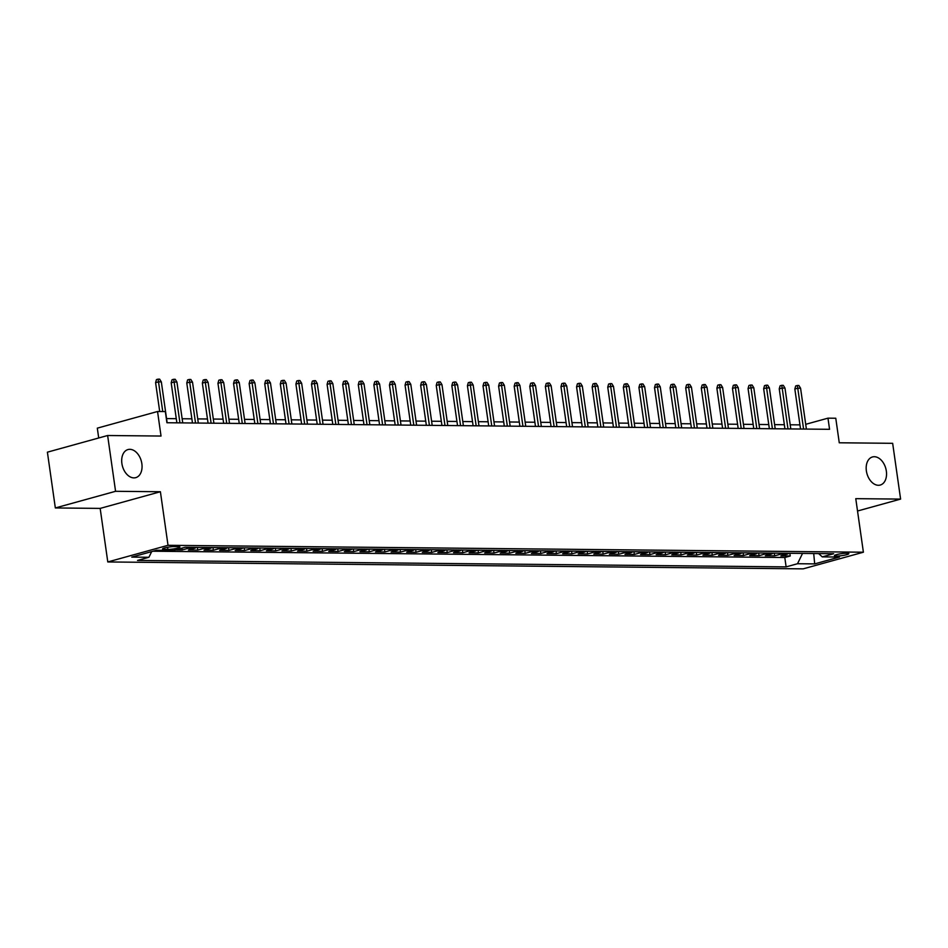 <?xml version="1.0" encoding="UTF-8"?>
<svg xmlns="http://www.w3.org/2000/svg" width="948" height="948" viewBox="0 0 948 948"><rect width="100%" height="100%" fill="white"/><g stroke="black" fill="none" stroke-linecap="round" stroke-linejoin="round"><path stroke-width="1.42" d="M866.377 470.907A14.564 9.764 -105.5 0 1 872.48 456.96A14.564 9.764 -105.5 0 1 886.344 471.109A14.564 9.764 -105.5 0 1 880.242 485.044A14.564 9.764 -105.5 0 1 866.377 470.907M121.889 463.513A14.564 9.764 -105.5 0 1 127.992 449.565A14.564 9.764 -105.5 0 1 141.856 463.702A14.564 9.764 -105.5 0 1 135.754 477.65A14.564 9.764 -105.5 0 1 121.889 463.513M846.848 553.205A7.288 1.019 171.9 0 0 838.885 554.082A7.288 1.019 171.9 0 0 834.43 555.682A7.288 1.019 171.9 0 0 836.432 556.085A7.288 1.019 171.9 0 0 844.395 555.22A7.288 1.019 171.9 0 0 848.851 553.62A7.288 1.019 171.9 0 0 846.848 553.205M107.788 561.951L803.157 568.859L863.391 552.21L168.021 545.301L107.788 561.951L100.168 508.401L160.402 491.739L115.573 491.301L55.34 507.95L100.168 508.401M55.34 507.95L47.4 452.172L107.634 435.511L161.03 436.044L157.546 411.503L97.312 428.152L98.71 437.976M857.537 511.008L900.6 499.098L892.66 443.32L839.264 442.787L835.769 418.234L827.971 418.163L805.717 424.313M115.573 491.301L107.634 435.511M175.653 549.887L182.182 549.947L181.921 548.145M196.283 547.399A9.101 6.636 -89.4 0 1 194.364 548.371L188.415 550.018L197.777 550.101L197.385 547.411M211.878 547.553A9.101 6.636 -89.4 0 1 209.946 548.525L204.01 550.172L213.359 550.267L212.98 547.565M227.473 547.707A9.101 6.636 -89.4 0 1 225.541 548.679L219.604 550.326L228.954 550.421L228.575 547.719M243.055 547.861A9.101 6.636 -89.4 0 1 241.136 548.833L235.187 550.48L244.548 550.575L244.157 547.873M258.65 548.015A9.101 6.636 -89.4 0 1 256.718 548.987L250.782 550.634L260.131 550.729L259.752 548.027M274.245 548.169A9.101 6.636 -89.4 0 1 272.313 549.141L266.376 550.788L275.726 550.883L275.347 548.181M289.827 548.323A9.101 6.636 -89.4 0 1 287.908 549.295L281.959 550.942L291.32 551.037L290.941 548.335M305.422 548.477A9.101 6.636 -89.4 0 1 303.502 549.461L297.553 551.096L306.915 551.191L306.524 548.489M321.017 548.631A9.101 6.636 -89.4 0 1 319.085 549.615L313.148 551.25L322.498 551.345L322.119 548.643M336.611 548.785A9.101 6.636 -89.4 0 1 334.68 549.769L328.743 551.404L338.092 551.499L337.713 548.797M352.194 548.951A9.101 6.636 -89.4 0 1 350.274 549.923L344.325 551.558L353.687 551.653L353.296 548.951M367.788 549.105A9.101 6.636 -89.4 0 1 365.869 550.077L359.92 551.712L369.282 551.807L368.891 549.117M383.383 549.259A9.101 6.636 -89.4 0 1 381.452 550.231L375.515 551.878L384.864 551.961L384.485 549.271M398.978 549.413A9.101 6.636 -89.4 0 1 397.046 550.385L391.109 552.032L400.459 552.127L400.08 549.425M414.56 549.567A9.101 6.636 -89.4 0 1 412.641 550.539L406.692 552.186L416.054 552.281L415.662 549.579M430.155 549.721A9.101 6.636 -89.4 0 1 428.223 550.693L422.287 552.34L431.648 552.435L431.257 549.733M445.75 549.876A9.101 6.636 -89.4 0 1 443.818 550.847L437.881 552.494L447.231 552.589L446.852 549.887M461.332 550.03A9.101 6.636 -89.4 0 1 459.413 551.001L453.476 552.648L462.825 552.743L462.446 550.041M476.927 550.184A9.101 6.636 -89.4 0 1 475.007 551.155L469.059 552.803L478.42 552.897L478.029 550.196M492.522 550.338A9.101 6.636 -89.4 0 1 490.59 551.309L484.653 552.957L494.003 553.051L493.624 550.35M508.116 550.492A9.101 6.636 -89.4 0 1 506.185 551.475L500.248 553.111L509.597 553.205L509.218 550.504M523.699 550.646A9.101 6.636 -89.4 0 1 521.779 551.629L515.831 553.265L525.192 553.359L524.801 550.658M539.293 550.8A9.101 6.636 -89.4 0 1 537.374 551.783L531.425 553.419L540.787 553.514L540.396 550.812M554.888 550.966A9.101 6.636 -89.4 0 1 552.957 551.937L547.02 553.573L556.369 553.668L555.99 550.966M570.483 551.12A9.101 6.636 -89.4 0 1 568.551 552.091L562.614 553.739L571.964 553.822L571.585 551.132M586.065 551.274A9.101 6.636 -89.4 0 1 584.146 552.246L578.197 553.893L587.559 553.976L587.168 551.286M601.66 551.428A9.101 6.636 -89.4 0 1 599.74 552.4L593.792 554.047L603.153 554.142L602.762 551.44M617.255 551.582A9.101 6.636 -89.4 0 1 615.323 552.554L609.386 554.201L618.736 554.296L618.357 551.594M632.837 551.736A9.101 6.636 -89.4 0 1 630.918 552.708L624.981 554.355L634.331 554.45L633.951 551.748M648.432 551.89A9.101 6.636 -89.4 0 1 646.512 552.862L640.564 554.509L649.925 554.604L649.534 551.902M664.027 552.044A9.101 6.636 -89.4 0 1 662.095 553.016L656.158 554.663L665.508 554.758L665.129 552.056M679.621 552.198A9.101 6.636 -89.4 0 1 677.69 553.17L671.753 554.817L681.102 554.912L680.723 552.21M695.204 552.352A9.101 6.636 -89.4 0 1 693.284 553.324L687.336 554.971L696.697 555.066L696.306 552.364M710.799 552.506A9.101 6.636 -89.4 0 1 708.879 553.49L702.93 555.125L712.292 555.22L711.901 552.518M726.393 552.66A9.101 6.636 -89.4 0 1 724.462 553.644L718.525 555.279L727.874 555.374L727.495 552.672M741.988 552.814A9.101 6.636 -89.4 0 1 740.056 553.798L734.119 555.433L743.469 555.528L743.09 552.826M757.57 552.98A9.101 6.636 -89.4 0 1 755.651 553.952L749.702 555.587L759.064 555.682L758.673 552.98M773.165 553.134A9.101 6.636 -89.4 0 1 771.245 554.106L765.297 555.753L774.658 555.836L774.267 553.146M157.546 411.503L165.331 411.574L166.919 422.737L829.559 429.314L827.971 418.163M164.454 549.366L167.879 549.402A7.063 0.995 171.9 0 0 175.593 548.56A7.063 0.995 171.9 0 0 179.919 547.008A7.063 0.995 171.9 0 0 177.975 546.605L174.551 546.569A7.063 0.995 171.9 0 0 166.824 547.423A7.063 0.995 171.9 0 0 162.511 548.963A7.063 0.995 171.9 0 0 164.454 549.366L164.265 548.039M818.657 553.585L822.26 556.879L833.659 553.727L185.061 547.28L173.662 550.433L156.515 550.267L131.772 557.104L148.919 557.282L137.519 560.434L786.129 566.88L797.517 563.728L802.553 553.419M822.26 556.879L839.418 557.057L814.676 563.894L797.517 563.728M153.043 551.226L784.79 557.507L790.241 555.99L789.862 553.3M788.76 553.288A9.101 6.636 -89.4 0 1 786.828 554.26L780.891 555.907L790.241 555.99M782.515 553.217A9.101 6.636 90.6 0 1 780.595 554.201L774.658 555.836M766.932 553.063A9.101 6.636 90.6 0 1 765 554.047L759.064 555.682M751.337 552.909A9.101 6.636 90.6 0 1 749.418 553.893L743.469 555.528M735.743 552.755A9.101 6.636 90.6 0 1 733.823 553.727L727.874 555.374M720.16 552.601A9.101 6.636 90.6 0 1 718.229 553.573L712.292 555.22M704.565 552.447A9.101 6.636 90.6 0 1 702.634 553.419L696.697 555.066M688.971 552.293A9.101 6.636 90.6 0 1 687.051 553.265L681.102 554.912M673.376 552.139A9.101 6.636 90.6 0 1 671.457 553.111L665.508 554.758M657.794 551.985A9.101 6.636 90.6 0 1 655.862 552.957L649.925 554.604M642.199 551.831A9.101 6.636 90.6 0 1 640.267 552.803L634.331 554.45M626.604 551.677A9.101 6.636 90.6 0 1 624.685 552.648L618.736 554.296M611.01 551.523A9.101 6.636 90.6 0 1 609.09 552.494L603.153 554.142M595.427 551.369A9.101 6.636 90.6 0 1 593.495 552.34L587.559 553.976M579.832 551.203A9.101 6.636 90.6 0 1 577.913 552.186L571.964 553.822M564.238 551.049A9.101 6.636 90.6 0 1 562.318 552.032L556.369 553.668M548.655 550.895A9.101 6.636 90.6 0 1 546.723 551.878L540.787 553.514M533.06 550.741A9.101 6.636 90.6 0 1 531.129 551.712L525.192 553.359M517.466 550.587A9.101 6.636 90.6 0 1 515.546 551.558L509.597 553.205M501.871 550.433A9.101 6.636 90.6 0 1 499.952 551.404L494.003 553.051M486.288 550.278A9.101 6.636 90.6 0 1 484.357 551.25L478.42 552.897M470.694 550.124A9.101 6.636 90.6 0 1 468.762 551.096L462.825 552.743M455.099 549.97A9.101 6.636 90.6 0 1 453.18 550.942L447.231 552.589M439.505 549.816A9.101 6.636 90.6 0 1 437.585 550.788L431.648 552.435M423.922 549.662A9.101 6.636 90.6 0 1 421.99 550.634L416.054 552.281M408.327 549.508A9.101 6.636 90.6 0 1 406.396 550.48L400.459 552.127M392.733 549.354A9.101 6.636 90.6 0 1 390.813 550.326L384.864 551.961M377.15 549.188A9.101 6.636 90.6 0 1 375.218 550.172L369.282 551.807M361.555 549.034A9.101 6.636 90.6 0 1 359.624 550.018L353.687 551.653M345.961 548.88A9.101 6.636 90.6 0 1 344.041 549.864L338.092 551.499M330.366 548.726A9.101 6.636 90.6 0 1 328.446 549.698L322.498 551.345M314.783 548.572A9.101 6.636 90.6 0 1 312.852 549.544L306.915 551.191M299.189 548.418A9.101 6.636 90.6 0 1 297.257 549.39L291.32 551.037M283.594 548.264A9.101 6.636 90.6 0 1 281.675 549.236L275.726 550.883M268 548.11A9.101 6.636 90.6 0 1 266.08 549.082L260.131 550.729M252.417 547.956A9.101 6.636 90.6 0 1 250.485 548.928L244.548 550.575M236.822 547.802A9.101 6.636 90.6 0 1 234.891 548.774L228.954 550.421M221.228 547.648A9.101 6.636 90.6 0 1 219.308 548.619L213.359 550.267M205.633 547.494A9.101 6.636 90.6 0 1 203.713 548.465L197.777 550.101M190.05 547.34A9.101 6.636 90.6 0 1 188.119 548.311L182.182 549.947M160.402 491.739L168.021 545.301M900.6 499.098L855.771 498.66L863.391 552.21M799.946 424.882L790.205 424.787M784.351 424.728L774.623 424.621M768.757 424.574L759.028 424.467M753.174 424.408L743.433 424.313M737.58 424.254L727.839 424.159M721.985 424.1L712.256 424.005M706.39 423.946L696.662 423.851M690.808 423.792L681.067 423.697M675.213 423.638L665.472 423.543M659.618 423.483L649.89 423.389M644.036 423.329L634.295 423.235M628.441 423.175L618.7 423.081M612.846 423.021L603.118 422.926M597.252 422.867L587.523 422.772M581.669 422.713L571.928 422.607M566.075 422.559L556.334 422.453M550.48 422.393L540.751 422.298M534.885 422.239L525.156 422.144M519.303 422.085L509.562 421.99M503.708 421.931L493.967 421.836M488.113 421.777L478.385 421.682M472.519 421.623L462.79 421.528M456.936 421.469L447.195 421.374M441.341 421.315L431.613 421.22M425.747 421.161L416.018 421.066M410.164 421.007L400.423 420.912M394.569 420.853L384.829 420.758M378.975 420.699L369.246 420.592M363.38 420.545L353.651 420.438M347.798 420.379L338.057 420.284M332.203 420.225L322.462 420.13M316.608 420.071L306.879 419.976M301.014 419.917L291.285 419.822M285.431 419.763L275.69 419.668M269.836 419.609L260.096 419.514M254.242 419.454L244.513 419.36M238.659 419.3L228.918 419.206M223.064 419.146L213.324 419.052M207.47 418.992L197.741 418.898M191.875 418.838L182.146 418.743M176.292 418.684L166.552 418.578M151.692 551.594L148.919 557.282M784.79 557.507L786.129 566.88M814.676 563.894L813.716 553.537M162.748 411.551L158.517 381.854L155.591 382.66L156.456 379.591L158.079 379.141L158.517 381.854L161.326 381.878L167.144 422.737M155.591 382.66L159.702 411.515M158.079 379.141L159.643 379.153L161.326 381.878M179.93 422.867L174.112 382.008L171.185 382.814L172.05 379.745L173.674 379.295L174.112 382.008L176.921 382.032L182.739 422.891M171.185 382.814L176.873 422.832M173.674 379.295L175.238 379.307L176.921 382.032M195.525 423.021L189.707 382.163L186.78 382.968L187.633 379.899L189.268 379.449L189.707 382.163L192.515 382.186L198.322 423.045M186.78 382.968L192.468 422.986M189.268 379.449L190.821 379.461L192.515 382.186M211.108 423.175L205.301 382.317L202.362 383.122L203.228 380.053L204.851 379.603L205.301 382.317L208.098 382.34L213.916 423.199M202.362 383.122L208.062 423.14M204.851 379.603L206.415 379.615L208.098 382.34M226.702 423.329L220.884 382.471L217.957 383.276L218.822 380.207L220.446 379.757L220.884 382.471L223.692 382.494L229.511 423.353M217.957 383.276L223.657 423.294M220.446 379.757L222.01 379.769L223.692 382.494M242.297 423.483L236.479 382.625L233.552 383.442L234.417 380.361L236.04 379.911L236.479 382.625L239.287 382.648L245.105 423.507M233.552 383.442L239.24 423.448M236.04 379.911L237.604 379.923L239.287 382.648M257.892 423.638L252.073 382.779L249.146 383.596L249.999 380.515L251.635 380.065L252.073 382.779L254.882 382.814L260.688 423.661M249.146 383.596L254.834 423.602M251.635 380.065L253.187 380.077L254.882 382.814M273.474 423.792L267.668 382.933L264.729 383.75L265.594 380.669L267.218 380.219L267.668 382.933L270.464 382.968L276.283 423.815M264.729 383.75L270.429 423.756M267.218 380.219L268.782 380.243L270.464 382.968M289.069 423.946L283.251 383.087L280.324 383.904L281.189 380.823L282.812 380.373L283.251 383.087L286.059 383.122L291.877 423.969M280.324 383.904L286.023 423.922M282.812 380.373L284.376 380.397L286.059 383.122M304.664 424.1L298.845 383.241L295.918 384.059L296.771 380.978L298.407 380.527L298.845 383.241L301.654 383.276L307.472 424.135M295.918 384.059L301.606 424.076M298.407 380.527L299.959 380.551L301.654 383.276M320.246 424.254L314.44 383.407L311.501 384.213L312.366 381.132L314.001 380.681L314.44 383.407L317.248 383.43L323.055 424.289M311.501 384.213L317.201 424.23M314.001 380.681L315.554 380.705L317.248 383.43M335.841 424.408L330.023 383.561L327.096 384.367L327.961 381.297L329.584 380.847L330.023 383.561L332.831 383.584L338.649 424.443M327.096 384.367L332.795 424.384M329.584 380.847L331.148 380.859L332.831 383.584M351.435 424.562L345.617 383.715L342.69 384.521L343.555 381.452L345.179 381.001L345.617 383.715L348.426 383.739L354.244 424.597M342.69 384.521L348.39 424.538M345.179 381.001L346.743 381.013L348.426 383.739M367.03 424.716L361.212 383.869L358.285 384.675L359.138 381.606L360.773 381.155L361.212 383.869L364.02 383.893L369.827 424.751M358.285 384.675L363.973 424.692M360.773 381.155L362.326 381.167L364.02 383.893M382.613 424.882L376.806 384.023L373.868 384.829L374.733 381.76L376.368 381.309L376.806 384.023L379.615 384.047L385.421 424.905M373.868 384.829L379.567 424.846M376.368 381.309L377.92 381.321L379.615 384.047M398.207 425.036L392.389 384.177L389.462 384.983L390.327 381.914L391.951 381.463L392.389 384.177L395.197 384.201L401.016 425.06M389.462 384.983L395.162 425M391.951 381.463L393.515 381.475L395.197 384.201M413.802 425.19L407.984 384.331L405.057 385.137L405.922 382.068L407.545 381.617L407.984 384.331L410.792 384.355L416.61 425.214M405.057 385.137L410.745 425.154M407.545 381.617L409.109 381.629L410.792 384.355M429.397 425.344L423.578 384.485L420.651 385.291L421.505 382.222L423.14 381.771L423.578 384.485L426.387 384.509L432.193 425.368M420.651 385.291L426.339 425.308M423.14 381.771L424.692 381.783L426.387 384.509M444.979 425.498L439.173 384.639L436.234 385.457L437.099 382.376L438.723 381.926L439.173 384.639L441.969 384.663L447.788 425.522M436.234 385.457L441.934 425.462M438.723 381.926L440.287 381.937L441.969 384.663M460.574 425.652L454.756 384.793L451.829 385.611L452.694 382.53L454.317 382.08L454.756 384.793L457.564 384.829L463.382 425.676M451.829 385.611L457.529 425.616M454.317 382.08L455.881 382.091L457.564 384.829M476.169 425.806L470.35 384.947L467.423 385.765L468.288 382.684L469.912 382.234L470.35 384.947L473.159 384.983L478.977 425.83M467.423 385.765L473.111 425.771M469.912 382.234L471.464 382.257L473.159 384.983M491.751 425.96L485.945 385.101L483.006 385.919L483.871 382.838L485.506 382.388L485.945 385.101L488.753 385.137L494.56 425.984M483.006 385.919L488.706 425.936M485.506 382.388L487.059 382.411L488.753 385.137M507.346 426.114L501.539 385.255L498.601 386.073L499.466 382.992L501.089 382.542L501.539 385.255L504.336 385.291L510.154 426.15M498.601 386.073L504.3 426.09M501.089 382.542L502.653 382.565L504.336 385.291M522.941 426.268L517.122 385.421L514.195 386.227L515.06 383.146L516.684 382.696L517.122 385.421L519.931 385.445L525.749 426.304M514.195 386.227L519.895 426.245M516.684 382.696L518.248 382.719L519.931 385.445M538.535 426.422L532.717 385.575L529.79 386.381L530.643 383.312L532.278 382.862L532.717 385.575L535.525 385.599L541.332 426.458M529.79 386.381L535.478 426.399M532.278 382.862L533.831 382.874L535.525 385.599M554.118 426.576L548.311 385.729L545.373 386.535L546.238 383.466L547.873 383.016L548.311 385.729L551.12 385.753L556.926 426.612M545.373 386.535L551.072 426.553M547.873 383.016L549.425 383.028L551.12 385.753M569.712 426.73L563.894 385.883L560.967 386.689L561.832 383.62L563.456 383.17L563.894 385.883L566.703 385.907L572.521 426.766M560.967 386.689L566.667 426.707M563.456 383.17L565.02 383.182L566.703 385.907M585.307 426.896L579.489 386.037L576.562 386.843L577.427 383.774L579.05 383.324L579.489 386.037L582.297 386.061L588.115 426.92M576.562 386.843L582.25 426.861M579.05 383.324L580.614 383.336L582.297 386.061M600.902 427.05L595.083 386.191L592.156 386.997L593.01 383.928L594.645 383.478L595.083 386.191L597.892 386.215L603.698 427.074M592.156 386.997L597.844 427.015M594.645 383.478L596.197 383.49L597.892 386.215M616.484 427.204L610.678 386.346L607.739 387.151L608.604 384.082L610.228 383.632L610.678 386.346L613.475 386.369L619.293 427.228M607.739 387.151L613.439 427.169M610.228 383.632L611.792 383.644L613.475 386.369M632.079 427.358L626.261 386.5L623.334 387.305L624.199 384.236L625.822 383.786L626.261 386.5L629.069 386.523L634.887 427.382M623.334 387.305L629.034 427.323M625.822 383.786L627.386 383.798L629.069 386.523M647.674 427.512L641.855 386.654L638.928 387.471L639.793 384.39L641.417 383.94L641.855 386.654L644.664 386.689L650.482 427.536M638.928 387.471L644.616 427.477M641.417 383.94L642.969 383.952L644.664 386.689M663.256 427.666L657.45 386.808L654.523 387.625L655.376 384.544L657.011 384.094L657.45 386.808L660.258 386.843L666.065 427.69M654.523 387.625L660.211 427.631M657.011 384.094L658.564 384.106L660.258 386.843M678.851 427.821L673.044 386.962L670.106 387.779L670.971 384.698L672.594 384.248L673.044 386.962L675.841 386.997L681.659 427.844M670.106 387.779L675.805 427.785M672.594 384.248L674.158 384.272L675.841 386.997M694.446 427.975L688.627 387.116L685.7 387.933L686.565 384.852L688.189 384.402L688.627 387.116L691.436 387.151L697.254 427.998M685.7 387.933L691.4 427.951M688.189 384.402L689.753 384.426L691.436 387.151M710.04 428.129L704.222 387.27L701.295 388.088L702.148 385.007L703.783 384.556L704.222 387.27L707.03 387.305L712.849 428.164M701.295 388.088L706.983 428.105M703.783 384.556L705.336 384.58L707.03 387.305M725.623 428.283L719.816 387.436L716.878 388.242L717.743 385.161L719.378 384.71L719.816 387.436L722.625 387.459L728.431 428.318M716.878 388.242L722.577 428.259M719.378 384.71L720.93 384.734L722.625 387.459M741.218 428.437L735.399 387.59L732.472 388.396L733.337 385.326L734.961 384.876L735.399 387.59L738.208 387.614L744.026 428.472M732.472 388.396L738.172 428.413M734.961 384.876L736.525 384.888L738.208 387.614M756.812 428.591L750.994 387.744L748.067 388.55L748.932 385.481L750.555 385.03L750.994 387.744L753.802 387.768L759.621 428.626M748.067 388.55L753.755 428.567M750.555 385.03L752.12 385.042L753.802 387.768M772.407 428.757L766.588 387.898L763.661 388.704L764.515 385.635L766.15 385.184L766.588 387.898L769.397 387.922L775.203 428.78M763.661 388.704L769.349 428.721M766.15 385.184L767.702 385.196L769.397 387.922M787.989 428.911L782.183 388.052L779.244 388.858L780.109 385.789L781.733 385.338L782.183 388.052L784.98 388.076L790.798 428.934M779.244 388.858L784.944 428.875M781.733 385.338L783.297 385.35L784.98 388.076M803.584 429.065L797.766 388.206L794.839 389.012L795.704 385.943L797.327 385.492L797.766 388.206L800.574 388.23L806.393 429.089M794.839 389.012L800.539 429.029M797.327 385.492L798.891 385.504L800.574 388.23M786.828 554.26L780.595 554.201M771.245 554.106L765 554.047M755.651 553.952L749.418 553.893M740.056 553.798L733.823 553.727M724.462 553.644L718.229 553.573M708.879 553.49L702.634 553.419M693.284 553.324L687.051 553.265M677.69 553.17L671.457 553.111M662.095 553.016L655.862 552.957M646.512 552.862L640.267 552.803M630.918 552.708L624.685 552.648M615.323 552.554L609.09 552.494M599.74 552.4L593.495 552.34M584.146 552.246L577.913 552.186M568.551 552.091L562.318 552.032M552.957 551.937L546.723 551.878M537.374 551.783L531.129 551.712M521.779 551.629L515.546 551.558M506.185 551.475L499.952 551.404M490.59 551.309L484.357 551.25M475.007 551.155L468.762 551.096M459.413 551.001L453.18 550.942M443.818 550.847L437.585 550.788M428.223 550.693L421.99 550.634M412.641 550.539L406.396 550.48M397.046 550.385L390.813 550.326M381.452 550.231L375.218 550.172M365.869 550.077L359.624 550.018M350.274 549.923L344.041 549.864M334.68 549.769L328.446 549.698M319.085 549.615L312.852 549.544M303.502 549.461L297.257 549.39M287.908 549.295L281.675 549.236M272.313 549.141L266.08 549.082M256.718 548.987L250.485 548.928M241.136 548.833L234.891 548.774M225.541 548.679L219.308 548.619M209.946 548.525L203.713 548.465M194.364 548.371L188.119 548.311M167.583 547.28L167.879 549.402"/></g></svg>
